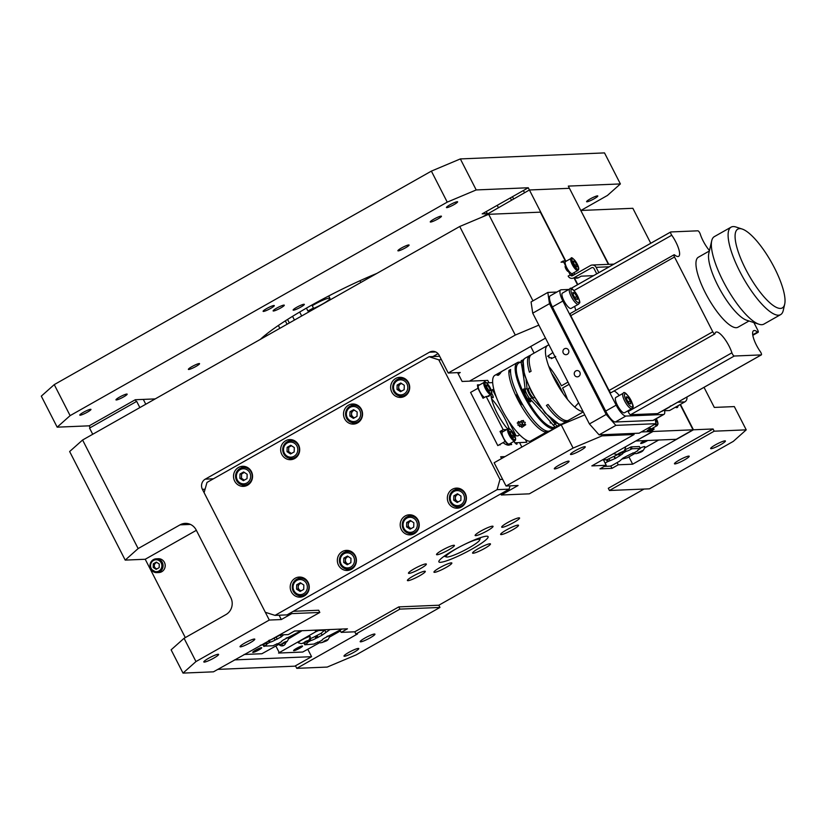 <?xml version="1.0" encoding="UTF-8"?>
<svg xmlns="http://www.w3.org/2000/svg" width="826" height="826" viewBox="0 0 826 826"><rect width="100%" height="100%" fill="white"/><g stroke="black" fill="none" stroke-linecap="round" stroke-linejoin="round"><path stroke-width="1.24" d="M442.271 550.147A10.057 1.404 152.9 0 0 436.52 554.587A10.057 1.404 152.9 0 0 448.673 549.879A10.057 1.404 152.9 0 0 454.424 545.428A10.057 1.404 152.9 0 0 442.271 550.147M480.877 531.056A10.057 1.404 152.9 0 0 475.136 535.496A10.057 1.404 152.9 0 0 487.288 530.788A10.057 1.404 152.9 0 0 493.039 526.338A10.057 1.404 152.9 0 0 480.877 531.056M507.432 522.703A10.057 1.404 152.9 0 0 501.681 527.153A10.057 1.404 152.9 0 0 513.844 522.435A10.057 1.404 152.9 0 0 519.585 517.995A10.057 1.404 152.9 0 0 507.432 522.703M506.369 529.993A10.057 1.404 152.9 0 0 500.618 534.432A10.057 1.404 152.9 0 0 512.77 529.724A10.057 1.404 152.9 0 0 518.521 525.274A10.057 1.404 152.9 0 0 506.369 529.993M478.316 548.64A10.057 1.404 152.9 0 0 472.565 553.09A10.057 1.404 152.9 0 0 484.717 548.371A10.057 1.404 152.9 0 0 490.468 543.931A10.057 1.404 152.9 0 0 478.316 548.64M439.7 567.73A10.057 1.404 152.9 0 0 433.949 572.181A10.057 1.404 152.9 0 0 446.102 567.462A10.057 1.404 152.9 0 0 451.853 563.022A10.057 1.404 152.9 0 0 439.7 567.73M413.145 576.083A10.057 1.404 152.9 0 0 407.404 580.523A10.057 1.404 152.9 0 0 419.556 575.815A10.057 1.404 152.9 0 0 425.297 571.365A10.057 1.404 152.9 0 0 413.145 576.083M414.208 568.794A10.057 1.404 152.9 0 0 408.467 573.244A10.057 1.404 152.9 0 0 420.62 568.525A10.057 1.404 152.9 0 0 426.361 564.086A10.057 1.404 152.9 0 0 414.208 568.794M580.513 450.5A8.291 1.156 -27.1 0 1 570.487 454.383A8.291 1.156 -27.1 0 1 575.226 450.717A8.291 1.156 -27.1 0 1 585.262 446.835A8.291 1.156 -27.1 0 1 580.513 450.5M213.862 658.074A8.291 1.156 -27.1 0 1 203.826 661.956A8.291 1.156 -27.1 0 1 208.575 658.291A8.291 1.156 -27.1 0 1 218.601 654.409A8.291 1.156 -27.1 0 1 213.862 658.074M250.061 642.824A8.291 1.156 -27.1 0 1 240.036 646.717A8.291 1.156 -27.1 0 1 244.775 643.051A8.291 1.156 -27.1 0 1 254.8 639.159A8.291 1.156 -27.1 0 1 250.061 642.824M354.024 652.23A8.291 1.156 -27.1 0 1 343.998 656.112A8.291 1.156 -27.1 0 1 348.737 652.447A8.291 1.156 -27.1 0 1 358.763 648.565A8.291 1.156 -27.1 0 1 354.024 652.23M370.203 637.817A8.291 1.156 -27.1 0 1 360.177 641.709A8.291 1.156 -27.1 0 1 364.916 638.044A8.291 1.156 -27.1 0 1 374.942 634.151A8.291 1.156 -27.1 0 1 370.203 637.817M720.685 444.656A8.291 1.156 -27.1 0 1 710.659 448.539A8.291 1.156 -27.1 0 1 715.399 444.873A8.291 1.156 -27.1 0 1 725.424 440.991A8.291 1.156 -27.1 0 1 720.685 444.656M684.486 459.896A8.291 1.156 -27.1 0 1 674.46 463.789A8.291 1.156 -27.1 0 1 679.199 460.123A8.291 1.156 -27.1 0 1 689.225 456.231A8.291 1.156 -27.1 0 1 684.486 459.896M564.344 464.904A8.291 1.156 -27.1 0 1 554.308 468.796A8.291 1.156 -27.1 0 1 559.057 465.131A8.291 1.156 -27.1 0 1 569.083 461.238A8.291 1.156 -27.1 0 1 564.344 464.904M472.307 548.887A27.65 3.851 -27.1 0 1 438.885 561.856A27.65 3.851 -27.1 0 1 454.682 549.62A27.65 3.851 -27.1 0 1 488.104 536.663A27.65 3.851 -27.1 0 1 472.307 548.887M538.851 325.134L515.279 335.067L459.721 226.5L488.682 214.306L532.966 300.85M506.049 486.018L573.099 448.064L561.195 424.801L494.144 462.756L506.049 486.018L518.067 485.512L501.31 495.001L529.342 493.834L634.1 434.528L633.532 433.423M501.31 495.001L500.742 493.896M515.279 335.067L448.229 373.022L439.164 355.294A7.537 7.145 87.6 0 0 429.479 352.206L205.292 479.132L213.459 478.791M448.229 373.022L460.247 372.526L458.151 373.703M438.038 353.662L432.917 356.564M205.075 489.219L202.401 489.333A7.537 7.145 87.6 0 1 205.292 479.132M202.401 489.333L269.297 620.047L281.315 619.552L279.095 615.215M641.296 431.967L652.592 431.492L591.829 465.895L606.243 465.296L599.965 468.848L611.973 468.352L610.755 465.957M608.401 461.362L607.43 459.473M611.973 468.352L618.261 464.79L617.125 462.581M615.071 458.554L614.1 456.664M618.261 464.79L632.675 464.191L628.927 456.871M632.675 464.191L693.437 429.788L680.438 404.379M608.772 264.341L580.874 210.63M609.433 490.499L714.191 431.193L713.065 428.973L608.297 488.28L609.433 490.499L649.484 488.827L733.292 441.383L746.229 429.85L734.324 406.588L714.304 407.425L704.02 387.332M714.191 431.193L746.229 429.85M650.754 243.267L632.861 208.297L581.194 210.454M713.065 428.973L693.437 429.788M399.918 609.113L439.959 607.44L438.833 605.221L398.782 606.893L399.918 609.113L355.913 634.017L354.777 631.807L341.169 632.375L340.033 630.155M398.782 606.893L354.777 631.807M355.913 634.017L357.513 633.955L296.761 668.348L327.189 667.078L356.151 654.884L439.959 607.44M438.833 605.221L644.032 489.054M296.761 668.348L295.46 665.808M341.169 632.375L347.447 628.813L294.593 631.023L288.305 634.575L280.138 634.915M293.375 611.292L318.681 610.238L319.817 612.448L291.785 613.615L281.315 619.552M183.021 673.097L171.116 649.835L184.064 638.302L195.969 661.564L183.021 673.097L213.459 671.827L319.817 612.448M190.445 524.417L180.047 524.851A12.566 11.915 87.6 0 1 185.189 523.374A12.566 11.915 87.6 0 1 196.185 529.993L230.774 597.57A12.566 11.915 87.6 0 1 225.963 614.575L184.064 638.302M69.642 451.533L82.59 440.01L138.138 548.567L125.201 560.1L69.642 451.533M180.047 524.851L138.138 548.567M125.201 560.1L145.221 559.264L196.351 530.313M145.221 559.264L185.303 637.6M195.969 661.564L269.297 620.047M291.217 612.51L291.785 613.615M459.69 488.558L458.316 489.343L459.69 488.558M412.546 515.248L411.172 516.023L412.546 515.248M349.697 550.828L348.324 551.613L349.697 550.828M302.553 577.519L301.18 578.303L302.553 577.519M561.195 424.801L584.777 414.869M601.493 434.755L602.061 435.87L573.099 448.064M602.061 435.87L634.1 434.528M565.727 266.055A3.139 0.898 60.5 0 0 565.851 268.791A3.139 0.898 60.5 0 0 568.474 271.424M652.592 431.492L652.024 430.387L647.212 430.583L649.308 429.406L648.534 427.868M577.488 284.743L573.967 277.856M565.304 260.923L540.349 212.158L488.682 214.306M545.501 338.123L469.478 381.158M82.59 440.01L459.721 226.5M606.243 465.296L603.465 459.845M569.093 421.466L568.484 420.279M534.112 353.105L530.726 346.486M313.322 308.108L307.902 311.02L313.322 308.108M586.956 201.802A6.288 0.878 152.9 0 0 593.409 199.19A6.288 0.878 152.9 0 0 597.787 195.969A6.288 0.878 152.9 0 0 597.435 195.865A6.288 0.878 152.9 0 0 590.982 198.488A6.288 0.878 152.9 0 0 586.594 201.699A6.288 0.878 152.9 0 0 586.956 201.802M80.132 415.22A6.288 0.878 152.9 0 0 86.575 412.608A6.288 0.878 152.9 0 0 90.963 409.397A6.288 0.878 152.9 0 0 90.602 409.293A6.288 0.878 152.9 0 0 84.149 411.906A6.288 0.878 152.9 0 0 79.771 415.117A6.288 0.878 152.9 0 0 80.132 415.22M263.453 311.433A6.288 0.878 152.9 0 0 269.906 308.821A6.288 0.878 152.9 0 0 274.294 305.599A6.288 0.878 152.9 0 0 273.933 305.496A6.288 0.878 152.9 0 0 267.479 308.119A6.288 0.878 152.9 0 0 263.102 311.33A6.288 0.878 152.9 0 0 263.453 311.433M446.783 207.646A6.288 0.878 152.9 0 0 453.237 205.034A6.288 0.878 152.9 0 0 457.614 201.812A6.288 0.878 152.9 0 0 457.263 201.709A6.288 0.878 152.9 0 0 450.81 204.332A6.288 0.878 152.9 0 0 446.432 207.543A6.288 0.878 152.9 0 0 446.783 207.646M430.614 222.049A6.288 0.878 152.9 0 0 437.057 219.437A6.288 0.878 152.9 0 0 441.445 216.226A6.288 0.878 152.9 0 0 441.084 216.123A6.288 0.878 152.9 0 0 434.631 218.735A6.288 0.878 152.9 0 0 430.253 221.946A6.288 0.878 152.9 0 0 430.614 222.049M398.256 250.877A6.288 0.878 152.9 0 0 404.709 248.254A6.288 0.878 152.9 0 0 409.087 245.043A6.288 0.878 152.9 0 0 408.725 244.94A6.288 0.878 152.9 0 0 402.283 247.552A6.288 0.878 152.9 0 0 397.895 250.774A6.288 0.878 152.9 0 0 398.256 250.877M188.731 369.49A6.288 0.878 152.9 0 0 195.184 366.868A6.288 0.878 152.9 0 0 199.562 363.657A6.288 0.878 152.9 0 0 199.211 363.554A6.288 0.878 152.9 0 0 192.757 366.166A6.288 0.878 152.9 0 0 188.38 369.387A6.288 0.878 152.9 0 0 188.731 369.49M116.332 399.98A6.288 0.878 152.9 0 0 122.785 397.358A6.288 0.878 152.9 0 0 127.163 394.147A6.288 0.878 152.9 0 0 126.801 394.043A6.288 0.878 152.9 0 0 120.359 396.656A6.288 0.878 152.9 0 0 115.97 399.877A6.288 0.878 152.9 0 0 116.332 399.98M293.488 310.184A6.288 0.878 152.9 0 0 299.941 307.561A6.288 0.878 152.9 0 0 304.329 304.35A6.288 0.878 152.9 0 0 303.968 304.247A6.288 0.878 152.9 0 0 297.515 306.859A6.288 0.878 152.9 0 0 293.137 310.08A6.288 0.878 152.9 0 0 293.488 310.184M273.468 311.01A6.288 0.878 152.9 0 0 279.921 308.397A6.288 0.878 152.9 0 0 284.299 305.186A6.288 0.878 152.9 0 0 283.948 305.083A6.288 0.878 152.9 0 0 277.495 307.695A6.288 0.878 152.9 0 0 273.117 310.906A6.288 0.878 152.9 0 0 273.468 311.01M312.249 305.723A12.566 1.755 -27.1 0 1 329.223 298.145A12.566 1.755 -27.1 0 1 329.935 298.351A12.566 1.755 -27.1 0 1 324.732 302.75A12.566 1.755 -27.1 0 1 313.219 308.552M136.269 401.622L135.309 399.732L89.208 425.824L57.17 427.166L41.3 396.15L54.248 384.617L70.117 415.633L57.17 427.166M90.179 427.713L89.208 425.824M608.37 264.351L568.319 186.098L620.388 183.93L604.508 152.903L460.34 158.922L476.21 189.939L447.248 202.133L431.378 171.116L460.34 158.922M54.248 384.617L431.378 171.116M70.117 415.633L447.248 202.133M476.21 189.939L528.279 187.76L482.178 213.862L487.629 213.635M565.707 260.913L529.404 189.98L569.455 188.307L529.404 189.98L528.279 187.76M580.823 210.527L607.44 195.452L620.388 183.93M376.863 273.416A94.247 13.133 152.9 0 0 260.376 339.362M155.195 398.906L135.309 399.732M391.792 392.113A10.057 9.53 -92.4 0 0 400.6 397.409A10.057 9.53 -92.4 0 0 408.56 382.624A10.057 9.53 -92.4 0 0 399.763 377.327A10.057 9.53 -92.4 0 0 391.792 392.113M399.041 395.86A10.057 9.53 -92.4 0 0 402.427 397.151M344.659 418.803A10.057 9.53 -92.4 0 0 353.456 424.099A10.057 9.53 -92.4 0 0 361.416 409.314A10.057 9.53 -92.4 0 0 352.619 404.007A10.057 9.53 -92.4 0 0 344.659 418.803M351.897 422.551A10.057 9.53 -92.4 0 0 355.294 423.831M401.343 529.58A10.057 9.53 -92.4 0 0 410.14 534.876A10.057 9.53 -92.4 0 0 418.101 520.091A10.057 9.53 -92.4 0 0 409.304 514.794A10.057 9.53 -92.4 0 0 401.343 529.58M408.581 533.328A10.057 9.53 -92.4 0 0 411.978 534.618M448.487 502.889A10.057 9.53 -92.4 0 0 457.284 508.196A10.057 9.53 -92.4 0 0 465.245 493.401A10.057 9.53 -92.4 0 0 456.448 488.104A10.057 9.53 -92.4 0 0 448.487 502.889M455.725 506.637A10.057 9.53 -92.4 0 0 459.122 507.928M291.341 591.85A10.057 9.53 -92.4 0 0 300.148 597.157A10.057 9.53 -92.4 0 0 308.108 582.361A10.057 9.53 -92.4 0 0 299.311 577.064A10.057 9.53 -92.4 0 0 291.341 591.85M298.589 595.598A10.057 9.53 -92.4 0 0 301.975 596.888M338.484 565.16A10.057 9.53 -92.4 0 0 347.292 570.467A10.057 9.53 -92.4 0 0 355.252 555.671A10.057 9.53 -92.4 0 0 346.445 550.374A10.057 9.53 -92.4 0 0 338.484 565.16M345.733 568.918A10.057 9.53 -92.4 0 0 349.119 570.198M281.8 454.383A10.057 9.53 -92.4 0 0 290.597 459.69A10.057 9.53 -92.4 0 0 298.558 444.894A10.057 9.53 -92.4 0 0 289.761 439.597A10.057 9.53 -92.4 0 0 281.8 454.383M289.038 458.131A10.057 9.53 -92.4 0 0 292.435 459.421M234.656 481.073A10.057 9.53 -92.4 0 0 243.453 486.369A10.057 9.53 -92.4 0 0 251.414 471.584A10.057 9.53 -92.4 0 0 242.617 466.287A10.057 9.53 -92.4 0 0 234.656 481.073M241.894 484.821A10.057 9.53 -92.4 0 0 245.291 486.111M441.414 359.692L438.771 359.806L429.076 356.718L206.985 482.446L204.105 492.657L265.332 612.293L275.017 615.38L287.025 614.885L509.115 489.157L497.107 489.653L499.988 479.452L502.631 479.338M429.076 356.718L439.659 356.274M403.005 377.781L401.632 378.556M355.861 404.472L354.488 405.246M293.003 440.051L291.63 440.836M245.869 466.742L244.486 467.516M510.055 485.853L509.115 489.157M501.568 458.554L500.67 456.788L504.996 456.613M275.017 615.38L497.107 489.653M244.465 466.401A10.057 9.53 -92.4 0 0 241.192 467.96M291.609 439.711A10.057 9.53 -92.4 0 0 288.336 441.27M348.304 550.488A10.057 9.53 -92.4 0 0 345.031 552.047M301.16 577.178A10.057 9.53 -92.4 0 0 297.887 578.737M458.296 488.218A10.057 9.53 -92.4 0 0 455.023 489.777M411.152 514.908A10.057 9.53 -92.4 0 0 407.879 516.467M354.468 404.12A10.057 9.53 -92.4 0 0 351.195 405.69M401.612 377.441A10.057 9.53 -92.4 0 0 398.339 379M499.988 479.452L438.771 359.806M491.047 395.922A3.139 0.898 60.5 0 0 493.081 397.667A3.139 0.898 60.5 0 0 492.513 394.9A3.139 0.898 60.5 0 0 491.646 393.486M499.369 444.708A3.139 0.898 60.5 0 0 500.226 444.223M515.083 442.777A3.139 0.898 60.5 0 0 516.746 444.243A3.139 0.898 60.5 0 0 516.859 442.705M521.867 447.062L519.575 442.591M516.054 435.694L508.083 420.124M496.281 397.058L492.492 389.655M488.961 382.768L487.753 380.394L462.116 381.457L457.604 372.629M491.584 398.803A30.159 8.652 -119.5 0 1 504.624 418.162A30.159 8.652 -119.5 0 1 509.25 428.797M511.284 442.881A30.159 8.652 -119.5 0 1 511.067 443.438M510.138 444.636A30.159 8.652 -119.5 0 1 503.034 442.633M458.234 547.669A18.853 2.623 152.9 0 0 446.381 555.888A18.853 2.623 152.9 0 0 446.484 556.982A18.853 2.623 152.9 0 0 463.19 550.963A18.853 2.623 152.9 0 0 479.472 540.421A18.853 2.623 152.9 0 0 479.71 539.977A18.853 2.623 152.9 0 0 465.275 544.066M446.484 556.982L444.822 556.466A20.103 2.798 -27.1 0 1 444.46 556.197A20.103 2.798 -27.1 0 1 444.419 556.043M480.154 537.757A20.103 2.798 -27.1 0 1 480.257 537.881A20.103 2.798 -27.1 0 1 480.257 538.325L479.71 539.977M686.86 397.048A4.367 4.14 87.6 0 1 684.816 401.901L669.597 410.522L664.579 410.728M652.024 430.387L654.12 429.2L649.308 429.406M653.366 427.734L654.12 429.2M609.216 266.777L596.093 267.325A4.367 4.14 -92.4 0 0 590.487 265.538L572.625 275.657A1.848 1.755 -92.4 0 1 570.25 274.893L563.146 261.016L566.75 260.871M563.146 261.016L561.05 262.203L563.693 262.09M574.008 272.642L574.886 274.377M574.256 274.728L570.25 274.893L568.154 276.08A4.367 4.14 -92.4 0 0 573.76 277.866L578.561 277.67A4.367 4.14 87.6 0 1 574.4 277.505M578.561 277.67L581.215 276.173L593.543 275.657M573.76 277.866L591.622 267.758A1.848 1.755 -92.4 0 1 594.008 268.512L596.733 273.85M596.093 267.325L598.829 272.663M564.468 348.779A3.139 2.974 -92.4 0 0 566.017 354.684A3.139 2.974 -92.4 0 0 568.753 350.72A3.139 2.974 -92.4 0 0 564.468 348.779M575.805 370.936A3.139 2.974 -92.4 0 0 577.353 376.842A3.139 2.974 -92.4 0 0 580.089 372.877A3.139 2.974 -92.4 0 0 575.805 370.936M531.066 301.924L547.824 292.435L549.497 303.679L532.729 313.168L531.066 301.924M556.91 292.053L547.824 292.435M532.729 313.168L589.423 423.945L606.181 414.456L615.855 425.369L599.087 434.858L589.423 423.945M549.497 303.679L606.181 414.456M615.855 425.369L655.906 423.697L655.255 419.309M599.087 434.858L639.138 433.185L655.906 423.697M217.775 669.38L294.82 666.169L311.588 656.68L307.84 649.36M234.532 659.891L311.588 656.68M92.718 434.269L89.549 428.075L136.682 401.384L139.852 407.59M675.42 407.218A12.318 3.531 60.5 0 0 676.783 407.631A12.318 3.531 60.5 0 0 677.289 407.497A12.318 3.531 60.5 0 0 678.022 405.752M652.344 430.212L652.994 431.482L636.144 440.805M652.994 431.482L693.035 429.809L676.277 439.298L636.226 440.97M693.035 429.809L680.118 404.564M574.369 277.846L577.808 284.557M529.404 189.98L482.415 216.949M477.924 388.272L470.593 392.422L497.799 445.596L505.13 441.445L500.029 431.471L503.179 429.696L486.173 396.459L483.024 398.246L477.924 388.272L477.428 384.895L479.823 384.802M505.13 441.445L508.042 444.718L511.645 444.574L510.891 443.108M503.189 431.585A7.537 2.168 60.5 0 0 502.435 431.378L500.029 431.471M507.691 429.024A26.391 7.568 -119.5 0 1 497.076 412.979A26.391 7.568 -119.5 0 1 490.923 394.405M491.46 390.801A26.391 7.568 -119.5 0 1 493.824 389.366M518.067 421.931A26.391 7.568 -119.5 0 1 518.243 422.468M519.43 434.6A26.391 7.568 -119.5 0 1 514.35 434.941M523.436 426.133L520.907 421.188M492.668 382.614L486.514 382.872M486.173 396.459L488.569 396.366A7.537 2.168 60.5 0 0 489.333 395.303M506.328 429.799A7.537 2.168 60.5 0 0 505.574 429.592L503.179 429.696M525.408 439.587L526.802 442.292L514.784 442.788L514.03 441.321M784.7 304.154L783.244 310.493A50.262 14.424 -119.5 0 1 780.622 314.623L763.864 324.122A50.262 14.424 -119.5 0 1 758.97 324.236L746.611 320.209A40.216 11.533 -119.5 0 1 717.908 285.651A40.216 11.533 -119.5 0 1 708.811 253.437L711.713 240.769A50.262 14.424 -119.5 0 1 714.335 236.628L731.103 227.14A50.262 14.424 -119.5 0 1 735.997 227.026L742.171 229.039A45.244 12.979 60.5 0 0 745.63 269.111A45.244 12.979 60.5 0 0 784.7 304.154A45.244 12.979 60.5 0 0 774.468 267.913A45.244 12.979 60.5 0 0 742.171 229.039M748.996 320.984L737.959 327.23A40.216 11.533 -119.5 0 1 705.332 292.765A40.216 11.533 -119.5 0 1 698.342 257.237L709.369 250.99M758.97 324.236A50.262 14.424 -119.5 0 1 723.08 281.046A50.262 14.424 -119.5 0 1 711.713 240.769M780.622 314.623A50.262 14.424 -119.5 0 1 739.838 271.558A50.262 14.424 -119.5 0 1 731.103 227.14M752.723 334.809L757.545 332.083A16.334 4.688 60.5 0 0 754.262 330.524A16.334 4.688 60.5 0 0 753.58 330.71A16.334 4.688 60.5 0 0 760.333 351.649A2.509 0.723 60.5 0 1 761.376 354.87A2.509 0.723 60.5 0 1 761.262 354.901L734.273 356.027L630.558 414.735A2.509 0.723 -119.5 0 1 628.194 411.534L731.908 352.816A16.334 4.688 60.5 0 0 716.524 331.98A16.334 4.688 60.5 0 0 715.843 332.166A16.334 4.688 60.5 0 0 714.955 333.694A2.509 0.723 60.5 0 1 714.82 333.931A2.509 0.723 60.5 0 1 712.776 331.784L674.501 256.989L570.787 315.697A2.509 0.723 -119.5 0 1 570.353 313.477A2.509 0.723 -119.5 0 1 570.456 313.457M709.472 250.567A16.334 4.688 60.5 0 1 700.252 234.057A2.509 0.723 60.5 0 0 697.877 230.815L670.795 231.951A2.509 0.723 60.5 0 0 670.691 231.982A2.509 0.723 60.5 0 0 671.755 235.224A16.334 4.688 60.5 0 1 678.631 256.359A16.334 4.688 60.5 0 1 674.677 254.976A2.509 0.723 60.5 0 0 674.171 254.738A2.509 0.723 60.5 0 0 674.068 254.769A2.509 0.723 60.5 0 0 674.501 256.989M757.545 332.083A2.509 0.723 60.5 0 0 758.154 332.3A2.509 0.723 60.5 0 0 757.721 330.08L753.88 322.574M574.597 306.425A16.334 4.688 -119.5 0 1 575.701 310.452M570.787 315.697L609.061 390.491L712.776 331.784M611.24 392.412A2.509 0.723 -119.5 0 1 611.106 392.649A2.509 0.723 -119.5 0 1 609.061 390.491M614.059 390.966A16.334 4.688 -119.5 0 1 619.283 395.499M627.946 410.811A16.334 4.688 -119.5 0 1 628.194 411.534M731.908 352.816A2.509 0.723 60.5 0 0 734.273 356.027M657.733 413.506A2.509 0.723 -119.5 0 1 657.661 413.578A2.509 0.723 -119.5 0 1 657.558 413.609L761.262 354.901M630.558 414.735L657.558 413.609M568.866 289.461L561.205 289.781A12.566 3.603 60.5 0 0 560.678 289.916A12.566 3.603 60.5 0 0 562.867 301.025L616.155 405.153A12.566 3.603 60.5 0 0 625.829 416.067L663.474 414.497A12.566 3.603 60.5 0 0 664.001 414.353A12.566 3.603 60.5 0 0 664.414 409.944M664.001 414.353L653.521 420.279A12.566 3.603 -119.5 0 1 652.994 420.424L663.474 414.497M562.867 301.025L552.398 306.952A12.566 3.603 -119.5 0 1 550.209 295.853L560.678 289.916M552.398 306.952L605.685 411.08L616.155 405.153M625.829 416.067L615.349 421.993A12.566 3.603 -119.5 0 1 605.685 411.08M615.349 421.993L652.994 420.424M340.415 630.909L329.512 637.083M319.476 642.773L302.729 652.034L278.538 653.046L315.852 631.714L318.743 630.496L324.556 630.248L321.159 633.274L322.13 635.153L329.987 629.546M295.14 649.205A4.078 0.568 152.9 0 0 298.94 647.439A4.078 0.568 152.9 0 0 300.499 646.459M299.673 648.265A5.028 0.702 152.9 0 0 302.461 645.973A5.028 0.702 152.9 0 0 296.472 648.4A5.028 0.702 152.9 0 0 293.591 650.516A5.028 0.702 152.9 0 0 299.673 648.265M325.217 640.46L322.398 642.483L326.828 640.398L327.23 639.747L325.217 640.46M324.081 641.131L324.401 641.771M326.92 636.412A6.722 0.94 -27.1 0 1 329.285 635.741A6.722 0.94 -27.1 0 1 329.688 635.927C327.963 641.709 326.487 640.615 320.767 642.876L317.752 642.029M305.837 641.275L303.008 643.289L307.437 641.203L307.85 640.553L305.837 641.275M304.691 641.936L305.021 642.576M298.372 642.835A6.722 0.94 -27.1 0 1 302.781 639.469A6.722 0.94 -27.1 0 1 309.905 636.547A6.722 0.94 -27.1 0 1 310.297 636.732C308.583 642.514 307.107 641.43 301.387 643.681L298.372 642.835M309.864 638.622L310.039 638.55A4.522 0.63 -27.1 0 0 314.985 636.474L321.159 633.274M315.852 631.714L315.057 630.166M279.043 644.538A4.151 3.934 -92.4 0 0 285.858 642.205M279.188 652.468L275.884 646.025M281.563 644.28A4.151 3.934 -92.4 0 0 283.432 645.612M303.906 643.072L304.794 644.807L313.973 644.053A4.522 0.63 152.9 0 1 318.908 641.967L322.46 639.954A4.522 0.63 152.9 0 1 322.274 639.882A4.522 0.63 152.9 0 1 324.67 637.992L342.005 629.04M309.957 638.591L310.917 640.47M304.443 642.845L305.248 644.414A4.522 0.63 152.9 0 0 307.644 642.514A4.522 0.63 152.9 0 0 307.458 642.442L310.999 640.439A4.522 0.63 152.9 0 0 315.945 638.353L322.13 635.153M306.983 641.523L307.458 642.442M307.375 641.275L307.809 642.122M309.471 639.334L310.204 640.769M310.039 638.55L310.999 640.439M314.985 636.474L315.945 638.353M316.699 635.741L317.669 637.631M315.904 636.082L316.864 637.971M324.587 629.763L325.712 631.962M317.06 635.597L318.02 637.476M263.597 644.548L264.392 646.118A4.522 0.63 152.9 0 0 266.788 644.218A4.522 0.63 152.9 0 0 266.602 644.146L270.154 642.143A4.522 0.63 152.9 0 0 275.099 640.057L281.284 636.856L283.617 634.771M266.137 643.227L266.602 644.146M268.615 641.038L269.359 642.473M266.53 642.979L266.963 643.826M269.193 640.264L270.154 642.143M269.235 640.253A4.522 0.63 -27.1 0 0 274.129 638.178L275.099 640.057M301.149 630.744L283.824 639.696A4.522 0.63 152.9 0 0 281.429 641.585A4.522 0.63 152.9 0 0 281.614 641.657L278.063 643.671A4.522 0.63 152.9 0 0 273.117 645.746L264.392 646.118M263.06 644.776L263.948 646.51M274.129 638.178L280.313 634.977L281.284 636.856M276.214 637.3L277.175 639.179M300.23 631.27L301.067 630.796M301.284 631.219L288.666 638.787M278.63 644.466L261.883 653.738L244.083 654.481M254.284 650.909A4.078 0.568 152.9 0 0 258.094 649.143A4.078 0.568 152.9 0 0 259.643 648.162M258.827 649.969A5.028 0.702 152.9 0 0 261.605 647.677A5.028 0.702 152.9 0 0 255.616 650.103A5.028 0.702 152.9 0 0 252.746 652.22A5.028 0.702 152.9 0 0 258.827 649.969M284.371 642.163L281.542 644.187L285.972 642.101L286.385 641.451L284.371 642.163M283.225 642.835L283.555 643.475M286.075 638.116A6.722 0.94 -27.1 0 1 288.439 637.445A6.722 0.94 -27.1 0 1 288.832 637.631C287.118 643.402 285.641 642.318 279.921 644.579L276.906 643.733M264.991 642.979L262.162 644.992L266.591 642.907L267.005 642.256L264.991 642.979M263.845 643.64L264.175 644.28M639.386 446.536L640.346 448.425L632.179 448.766L631.209 446.876L639.386 446.536M640.346 448.425L639.902 448.817A4.522 0.63 152.9 0 0 637.507 450.717A4.522 0.63 152.9 0 0 637.693 450.79L634.141 452.803A4.522 0.63 152.9 0 0 629.195 454.878L623.021 458.079L619.428 461.269L612.303 465.306L610.28 466.153L604.271 466.411M631.126 446.918L632.096 448.797M608.989 458.822L609.949 460.701M606.367 459.731L607.42 461.775L615.442 458.399L620.471 455.24A4.522 0.63 152.9 0 0 622.866 453.35A4.522 0.63 152.9 0 0 622.68 453.278L626.232 451.264A4.522 0.63 152.9 0 0 631.178 449.189L632.179 448.766M605.107 463.076L607.42 461.775M602.433 459.896L606.883 459.71L618.581 454.186L619.541 456.066M614.472 456.51L615.442 458.399M619.676 453.68L620.471 455.24M622.215 452.359L622.68 453.278M624.693 450.17L625.427 451.605M622.608 452.111L623.041 452.958M625.086 449.458L626.232 451.264M625.272 449.385A4.522 0.63 -27.1 0 0 630.207 447.3L631.178 449.189M634.698 453.598L627.368 457.749L621.895 459.08M642.215 442.003A4.078 0.568 152.9 0 0 645.385 440.588M644.621 440.619A5.028 0.702 152.9 0 0 643.547 441.198A5.028 0.702 152.9 0 0 640.666 443.314A5.028 0.702 152.9 0 0 646.748 441.063A5.028 0.702 152.9 0 0 647.729 440.485M620.243 453.402L623.072 451.388L618.643 453.474L618.24 454.124L620.243 453.402L619.923 452.772M624.208 447.558A6.722 0.94 -27.1 0 1 625.127 447.382A6.722 0.94 -27.1 0 1 625.53 447.568C623.96 453.247 621.224 452.885 616.609 454.517L613.594 453.67A6.722 0.94 -27.1 0 1 613.542 453.598M639.634 452.596L642.463 450.573L638.033 452.669L637.62 453.319L639.634 452.596L639.303 451.956M640.181 448.084A6.722 0.94 -27.1 0 1 644.517 446.577A6.722 0.94 -27.1 0 1 644.91 446.752C643.34 452.431 640.604 452.07 635.999 453.711L632.984 452.865M658.663 440.031L644.734 447.919M630.207 447.3L631.209 446.876M236.535 480.35A8.797 8.332 87.6 0 1 243.556 467.506A8.797 8.332 87.6 0 1 251.249 472.142A8.797 8.332 87.6 0 1 244.289 485.079A8.797 8.332 87.6 0 1 236.587 480.443M239.891 478.368L240.005 474.01L243.629 471.956L247.15 474.258L247.036 478.605L243.402 480.66L239.891 478.368L241.491 478.295L241.605 473.948L240.005 474.01M241.605 473.948L244.32 472.41M244.32 480.143L241.491 478.295M283.679 453.66A8.797 8.332 87.6 0 1 290.69 440.816A8.797 8.332 87.6 0 1 298.392 445.451A8.797 8.332 87.6 0 1 291.423 458.389A8.797 8.332 87.6 0 1 283.731 453.753M287.035 451.677L287.149 447.32L290.773 445.266L294.293 447.568L294.18 451.915L290.545 453.97L287.035 451.677L288.635 451.605L288.749 447.258L287.149 447.32M288.749 447.258L291.464 445.72M291.464 453.453L288.635 451.605M346.538 418.08A8.797 8.332 87.6 0 1 353.549 405.236A8.797 8.332 87.6 0 1 361.251 409.872A8.797 8.332 87.6 0 1 354.282 422.809A8.797 8.332 87.6 0 1 346.579 418.173M349.883 416.087L349.997 411.74L353.631 409.686L357.142 411.978L357.028 416.335L353.404 418.39L349.883 416.087L351.494 416.025L351.608 411.678L349.997 411.74M351.608 411.678L354.323 410.14M354.313 417.873L351.494 416.025M354.612 417.698A3.769 3.572 87.6 0 1 354.499 410.254M393.682 391.39A8.797 8.332 87.6 0 1 400.693 378.545A8.797 8.332 87.6 0 1 408.395 383.181A8.797 8.332 87.6 0 1 401.426 396.119A8.797 8.332 87.6 0 1 393.723 391.483M397.027 389.407L397.141 385.05L400.775 382.996L404.286 385.298L404.172 389.645L400.548 391.7L397.027 389.407L398.628 389.335L398.741 384.988L397.141 385.05M398.741 384.988L401.457 383.45M401.457 391.183L398.628 389.335M401.756 391.008A3.769 3.572 87.6 0 1 401.642 383.563M450.366 502.167A8.797 8.332 87.6 0 1 457.377 489.322A8.797 8.332 87.6 0 1 465.079 493.958A8.797 8.332 87.6 0 1 458.11 506.896A8.797 8.332 87.6 0 1 450.418 502.26M453.722 500.184L453.835 495.827L457.459 493.772L460.98 496.075L460.867 500.422L457.232 502.476L453.722 500.184L455.322 500.112L455.436 495.765L453.835 495.827M455.436 495.765L458.151 494.227M458.141 501.96L455.322 500.112M458.451 501.795A3.769 3.572 87.6 0 1 458.327 494.34M403.222 528.857A8.797 8.332 87.6 0 1 410.243 516.013A8.797 8.332 87.6 0 1 417.935 520.648A8.797 8.332 87.6 0 1 410.976 533.586A8.797 8.332 87.6 0 1 403.274 528.95M406.578 526.874L406.691 522.517L410.315 520.463L413.836 522.765L413.723 527.112L410.088 529.167L406.578 526.874L408.178 526.802L408.292 522.455L406.691 522.517M408.292 522.455L411.007 520.917M411.007 528.65L408.178 526.802M411.307 528.475A3.769 3.572 87.6 0 1 411.193 521.03M340.374 564.447A8.797 8.332 87.6 0 1 347.385 551.592A8.797 8.332 87.6 0 1 355.087 556.228A8.797 8.332 87.6 0 1 348.118 569.176A8.797 8.332 87.6 0 1 340.415 564.53M343.719 562.454L343.833 558.108L347.467 556.053L350.978 558.345L350.864 562.692L347.23 564.747L343.719 562.454L345.32 562.392L345.433 558.035L343.833 558.108M345.433 558.035L348.149 556.497M348.149 564.23L345.32 562.392M348.448 564.065A3.769 3.572 87.6 0 1 348.335 556.621M293.23 591.127A8.797 8.332 87.6 0 1 300.241 578.283A8.797 8.332 87.6 0 1 307.943 582.919A8.797 8.332 87.6 0 1 300.974 595.856A8.797 8.332 87.6 0 1 293.271 591.22M296.575 589.144L296.689 584.787L300.323 582.733L303.834 585.035L303.72 589.382L300.096 591.437L296.575 589.144L298.176 589.072L298.289 584.725L296.689 584.787M298.289 584.725L301.005 583.187M301.005 590.92L298.176 589.072M301.304 590.755A3.769 3.572 87.6 0 1 301.191 583.301M164.859 567.813A6.288 5.958 -92.4 0 0 164.653 562.929M158.344 558.717A6.907 6.546 87.6 0 1 164.395 562.361A6.907 6.546 87.6 0 1 158.922 572.532L156.816 572.614A6.907 6.546 87.6 0 1 150.766 568.969A6.907 6.546 87.6 0 1 156.238 558.81A6.907 6.546 87.6 0 1 162.288 562.454A6.907 6.546 87.6 0 1 156.816 572.614L150.714 568.959C149.021 563.456 150.859 560.069 156.238 558.81L158.344 558.717M156.723 569.011L154.245 567.39L154.297 565.583A3.139 2.974 -92.4 0 0 157.074 568.815M154.245 567.39L153.202 567.441L153.295 563.807L154.338 563.766L154.297 565.583A3.139 2.974 87.6 0 1 155.856 562.909L156.775 562.392M157.012 562.547A3.139 2.974 -92.4 0 0 155.856 562.909L154.338 563.766M153.295 563.807L156.321 562.103L159.253 564.013L159.16 567.638L156.135 569.351L153.202 567.441M484.49 397.409A6.907 1.982 -119.5 0 1 480.04 391.999A6.907 1.982 -119.5 0 1 478.306 385.897A6.907 1.982 -119.5 0 1 478.626 385.484L484.119 382.366A6.907 1.982 -119.5 0 0 483.809 382.789A6.907 1.982 -119.5 0 0 486.235 390.089A6.907 1.982 -119.5 0 0 490.933 394.394L491.635 393.527C493.236 390.264 484.294 378.7 484.119 382.366M486.359 384.999L487.722 385.37L489.673 388.313L490.272 390.874L488.909 390.502L486.948 387.559L486.359 384.999M486.597 386.01L487.722 385.37M514.743 440.919L509.239 444.037A6.907 1.982 -119.5 0 1 504.541 439.731A6.907 1.982 -119.5 0 1 502.115 432.421A6.907 1.982 -119.5 0 1 502.435 432.008L507.928 428.89A6.907 1.982 -119.5 0 0 507.618 429.313A6.907 1.982 -119.5 0 0 510.045 436.613A6.907 1.982 -119.5 0 0 514.743 440.919L515.445 440.051C517.045 436.789 508.104 425.225 507.928 428.89M514.071 437.398L512.719 437.026L510.757 434.094L510.169 431.523L511.531 431.895L513.483 434.837L514.071 437.398M511.862 435.756L513.483 434.837M503.674 370.378A37.697 10.821 60.5 0 0 503.602 370.44L505.698 369.253A37.697 10.821 -119.5 0 1 506.142 368.933L505.873 369.088A37.697 10.821 60.5 0 0 505.502 369.346L503.674 370.378M505.244 369.459L504.655 369.841A37.697 10.821 60.5 0 0 504.552 369.883M505.398 369.367L506.637 368.695M504.159 370.058L506.255 368.871M501.268 371.979L502.425 371.07M500.783 371.999L498.264 373.424A37.697 10.821 60.5 0 0 497.995 373.662L500.783 371.999M501.867 371.37L501.268 371.7M499.585 372.825C497.015 374.457 496.756 374.849 498.821 374.013C501.33 372.258 501.578 371.865 499.585 372.825M498.584 374.746L497.004 375.2L498.45 375.252L500.473 373.238L498.584 374.746M498.522 375.21A37.697 10.821 60.5 0 0 497.448 374.952M498.615 373.197L494.877 375.314A37.697 10.821 60.5 0 0 501.434 408.622A37.697 10.821 60.5 0 0 530.044 441.352L546.285 432.163L545.47 430.583M510.592 372.66L508.95 370.399A37.697 10.821 60.5 0 0 517.675 399.433A37.697 10.821 60.5 0 0 546.285 432.163M508.95 370.399L510.623 369.449A37.697 10.821 -119.5 0 0 519.347 398.483A37.697 10.821 -119.5 0 0 549.93 430.79L554.545 428.178A37.697 10.821 60.5 0 0 555.733 427.032M521.165 362.5L521.072 362.469A37.697 10.821 60.5 0 0 517.396 362.562A37.697 10.821 60.5 0 0 523.952 395.871A37.697 10.821 60.5 0 0 554.545 428.178M521.485 426.309L519.523 426.629L519.709 425.555L517.954 425.183L518.377 423.521L517.179 423.026L523.498 420.455L523.477 421.745L525.243 422.416L524.52 424.461L525.728 424.709L521.805 427.414L521.485 426.309L523.508 420.909M548.257 431.74A37.697 10.821 60.5 0 1 547.08 432.132L530.85 441.321A37.697 10.821 60.5 0 0 532.016 440.929L548.257 431.74A37.697 10.821 60.5 0 0 549.022 431.131M532.956 440.124A37.697 10.821 60.5 0 0 533.4 439.453M550.343 423.077A37.697 10.821 60.5 0 0 550.106 421.436M521.175 362.552L519.936 362.449C513.772 364.669 515.403 375.696 524.82 395.509C535.651 415.261 545.129 425.948 553.265 427.579L555.248 426.856M518.48 425.256L518.212 424.461M518.109 423.418L518.697 421.405M524.892 424.543L520.112 424.812C519.461 422.809 520.101 421.415 522.022 420.63L522.001 420.579M525.016 423.046L524.799 422.313M551.551 423.139L548.03 419.019M522.393 369.336L521.887 366.445M531.325 400.342L530.591 401.828C527.804 402.345 520.824 388.705 524.025 388.974L525.14 389.418M517.045 393.734A6.536 1.879 60.5 0 0 518.315 399.402A6.536 1.879 60.5 0 0 522.92 404.998M529.673 401.519L530.209 399.608M530.251 399.195L529.714 400.104C527.669 400.476 522.569 390.502 524.902 390.708L523.281 390.233M583.032 411.472A37.697 10.821 -119.5 0 1 555.34 380.858A37.697 10.821 -119.5 0 1 547.669 345.423A37.697 10.821 -119.5 0 1 549.022 345.01M530.674 355.221A37.697 10.821 60.5 0 0 529.755 355.562A37.697 10.821 60.5 0 0 529.425 372.185L531.097 371.235A37.697 10.821 -119.5 0 1 531.438 354.612L547.669 345.423M583.259 411.916L568.577 420.227A37.697 10.821 -119.5 0 1 567.018 420.661A37.697 10.821 -119.5 0 1 548.103 404.472L546.43 405.421A37.697 10.821 60.5 0 0 565.335 421.601A37.697 10.821 60.5 0 0 566.904 421.177L562.299 423.79A37.697 10.821 -119.5 0 1 560.73 424.213A37.697 10.821 -119.5 0 1 558.624 423.883A37.697 10.821 -119.5 0 1 531.707 391.483A37.697 10.821 -119.5 0 1 523.178 361.272A37.697 10.821 -119.5 0 1 525.15 358.174L529.755 355.562M548.732 366.228A37.697 10.821 -119.5 0 1 561.453 385.814L568.009 382.108M554.649 356.027L555.764 356.543L551.293 358.639L551.469 357.72L548.96 357.751L548.96 356.419L547.628 356.233L552.924 352.516L553.348 353.466M574.741 407.063L578.603 402.82M582.557 410.543L581.638 411.276M569.135 384.317L562.578 388.034A37.697 10.821 -119.5 0 1 567.524 399.433M558.624 423.883L544.953 412.845L531.325 391.823L524.262 374.446L523.178 361.272M566.904 421.177A37.697 10.821 60.5 0 0 567.668 420.579M563.002 393.393A37.697 10.821 60.5 0 0 551.582 373.207M529.383 387.869L528.774 388.22A5.534 1.59 60.5 0 0 529.734 393.104A5.534 1.59 60.5 0 0 534.226 397.843L534.515 397.678M554.669 422.076A5.534 1.59 60.5 0 0 556.641 423.16M541.267 408.096A338.195 97.034 60.5 0 0 531.841 397.812A7.537 2.168 -119.5 0 1 527.029 388.416A338.195 97.034 60.5 0 0 526.048 379.898M523.095 361.674A338.195 97.034 60.5 0 0 523.023 361.313A7.537 2.168 -119.5 0 1 523.963 359.32M558.531 423.852A338.195 97.034 60.5 0 0 558.552 423.965A7.537 2.168 -119.5 0 1 555.155 424.11A338.195 97.034 60.5 0 0 551.056 419.278M531.841 397.812L529.962 398.886A338.195 97.034 -119.5 0 1 553.275 425.173L555.155 424.11M529.962 398.886A7.537 2.168 -119.5 0 1 525.15 389.48L527.029 388.416M523.023 361.313L521.134 362.387A338.195 97.034 -119.5 0 1 525.15 389.48M521.134 362.387A7.537 2.168 -119.5 0 1 522.972 360.797M556.724 425.555A7.537 2.168 -119.5 0 1 553.275 425.173M530.158 399.092A5.575 1.6 -119.5 0 1 530.137 399.918A5.575 1.6 -119.5 0 1 529.848 400.373A5.575 1.6 -119.5 0 1 529.611 400.434A5.575 1.6 -119.5 0 1 525.315 395.592A5.575 1.6 -119.5 0 1 524.345 390.667A5.575 1.6 -119.5 0 1 524.582 390.605A5.575 1.6 -119.5 0 1 524.892 390.657A5.575 1.6 -119.5 0 1 525.501 390.987M524.386 391.276L526.389 393.269M523.798 391.059L524.345 390.667M524.892 390.657L525.47 390.874M528.609 397.161L529.342 400.021M529.848 400.373L528.867 400.899M577.859 270.463L572.356 273.582A6.907 1.982 -119.5 0 1 567.658 269.276A6.907 1.982 -119.5 0 1 565.232 261.966A6.907 1.982 -119.5 0 1 565.542 261.553L571.045 258.435A6.907 1.982 -119.5 0 0 570.725 258.858A6.907 1.982 -119.5 0 0 573.151 266.158A6.907 1.982 -119.5 0 0 577.859 270.463L578.551 269.596C580.162 266.333 571.22 254.769 571.045 258.435M575.825 266.571L573.874 263.639L573.285 261.068L574.638 261.439L576.6 264.382L577.188 266.943L575.825 266.571M574.979 265.291L576.6 264.382M654.822 424.306A6.907 1.982 -119.5 0 0 657.217 425.555L651.714 428.673A6.907 1.982 -119.5 0 1 649.329 427.424M655.689 419.061L656.556 422.034L655.617 421.776M655.328 419.825L655.958 419.474M578.448 304.247L571.107 308.397A8.797 2.519 -119.5 0 1 565.129 302.915A8.797 2.519 -119.5 0 1 562.041 293.622A8.797 2.519 -119.5 0 1 562.444 293.085L569.775 288.935A8.797 2.519 -119.5 0 0 569.372 289.472A8.797 2.519 -119.5 0 0 572.459 298.764A8.797 2.519 -119.5 0 0 578.448 304.247L579.356 303.111C582.113 302.636 571.695 284.206 569.775 288.935M575.867 299.074L573.523 295.553L572.81 292.476L574.452 292.92L576.796 296.451L577.508 299.528L575.867 299.074M573.089 293.684L574.452 292.92M574.855 297.546L576.796 296.451M631.849 408.602L624.508 412.752A8.797 2.519 -119.5 0 1 618.529 407.27A8.797 2.519 -119.5 0 1 615.442 397.977A8.797 2.519 -119.5 0 1 615.845 397.44L623.176 393.29A8.797 2.519 -119.5 0 0 622.773 393.826A8.797 2.519 -119.5 0 0 625.86 403.119A8.797 2.519 -119.5 0 0 631.849 408.602L632.757 407.466C635.514 406.991 625.096 388.561 623.176 393.29M626.211 396.831L627.843 397.275L630.197 400.806L630.899 403.883L629.267 403.429L626.924 399.908L626.211 396.831M626.49 398.039L627.843 397.275M628.256 401.901L630.197 400.806M669.06 407.125A8.797 2.519 -119.5 0 0 669.566 407.032L662.235 411.183A8.797 2.519 -119.5 0 1 661.729 411.276M435.715 351.948L429.479 352.206M684.816 401.901L677.764 402.2M570.559 288.697L670.619 232.054M671.755 235.224L573.967 290.587M249.803 472.751A7.537 7.145 -92.4 0 0 240.118 469.664A7.537 7.145 -92.4 0 0 237.238 479.865A7.537 7.145 -92.4 0 0 246.922 482.952A7.537 7.145 -92.4 0 0 249.803 472.751M296.947 446.061A7.537 7.145 -92.4 0 0 287.262 442.973A7.537 7.145 -92.4 0 0 284.371 453.175A7.537 7.145 -92.4 0 0 294.066 456.272A7.537 7.145 -92.4 0 0 296.947 446.061M359.806 410.481A7.537 7.145 -92.4 0 0 350.11 407.394A7.537 7.145 -92.4 0 0 347.23 417.595A7.537 7.145 -92.4 0 0 356.915 420.682A7.537 7.145 -92.4 0 0 359.806 410.481M406.939 383.791A7.537 7.145 -92.4 0 0 397.254 380.703A7.537 7.145 -92.4 0 0 394.374 390.905A7.537 7.145 -92.4 0 0 404.059 393.992A7.537 7.145 -92.4 0 0 406.939 383.791M463.634 494.567A7.537 7.145 -92.4 0 0 453.949 491.48A7.537 7.145 -92.4 0 0 451.058 501.681A7.537 7.145 -92.4 0 0 460.753 504.779A7.537 7.145 -92.4 0 0 463.634 494.567M416.49 521.258A7.537 7.145 -92.4 0 0 406.805 518.17A7.537 7.145 -92.4 0 0 403.924 528.372A7.537 7.145 -92.4 0 0 413.609 531.459A7.537 7.145 -92.4 0 0 416.49 521.258M353.631 556.838A7.537 7.145 -92.4 0 0 343.946 553.75A7.537 7.145 -92.4 0 0 341.066 563.962A7.537 7.145 -92.4 0 0 350.751 567.049A7.537 7.145 -92.4 0 0 353.631 556.838M306.487 583.528A7.537 7.145 -92.4 0 0 296.802 580.441A7.537 7.145 -92.4 0 0 293.922 590.642A7.537 7.145 -92.4 0 0 303.607 593.739A7.537 7.145 -92.4 0 0 306.487 583.528M161.204 562.909A5.968 5.658 -92.4 0 0 153.533 560.462A5.968 5.658 -92.4 0 0 151.251 568.546A5.968 5.658 -92.4 0 0 158.922 570.983A5.968 5.658 -92.4 0 0 161.204 562.909M485.099 383.099A5.968 1.714 60.5 0 0 487.588 390.017A5.968 1.714 60.5 0 0 491.532 392.773A5.968 1.714 60.5 0 0 489.044 385.856A5.968 1.714 60.5 0 0 485.099 383.099M508.909 429.634A5.968 1.714 60.5 0 0 511.397 436.551A5.968 1.714 60.5 0 0 515.341 439.298A5.968 1.714 60.5 0 0 512.853 432.38A5.968 1.714 60.5 0 0 508.909 429.634M572.015 259.178A5.968 1.714 60.5 0 0 574.504 266.086A5.968 1.714 60.5 0 0 578.448 268.842A5.968 1.714 60.5 0 0 575.97 261.925A5.968 1.714 60.5 0 0 572.015 259.178M655.885 423.614A5.968 1.714 60.5 0 0 657.816 423.934A5.968 1.714 60.5 0 0 656.329 418.689M571.096 289.895A7.537 2.168 60.5 0 0 574.235 298.63A7.537 2.168 60.5 0 0 579.222 302.11A7.537 2.168 60.5 0 0 576.083 293.375A7.537 2.168 60.5 0 0 571.096 289.895M624.497 394.25A7.537 2.168 60.5 0 0 627.636 402.985A7.537 2.168 60.5 0 0 632.623 406.454A7.537 2.168 60.5 0 0 629.484 397.719A7.537 2.168 60.5 0 0 624.497 394.25M313.498 308.16L311.898 305.021M267.015 335.604L266.323 334.251M498.357 207.563L497.221 205.344M371.772 276.297L371.452 275.678M524.551 192.737L523.416 190.517M301.676 315.976L299.662 312.052M287.066 324.246L285.331 320.87M329.935 298.351L328.717 295.966M289.358 322.956L287.562 319.445M511.47 200.129L510.344 197.92M279.838 328.335L278.372 325.465M294.448 320.065L292.538 316.337M145.779 404.234L143.311 399.402M513.607 198.932L512.471 196.712M360.828 282.492L359.93 280.747M487.361 213.645L486.277 211.539M307.902 311.02L306.425 308.119M406.898 394.529L406.599 393.93M592.273 265.022L613.904 264.124M752.806 335.325L758.154 332.3M570.487 288.708L670.691 231.982M570.353 313.477L674.068 254.769M611.106 392.649L714.82 333.931M657.661 413.578L761.376 354.87M266.705 644.053L266.251 643.165M260.149 645.395L265.58 643.557L268.987 640.387M622.783 453.185L622.329 452.287M243.556 467.506C236.701 469.116 234.357 473.432 236.515 480.422C238.249 483.53 240.841 485.079 244.289 485.079M290.69 440.816C283.845 442.437 281.49 446.742 283.659 453.732C285.393 456.84 287.985 458.389 291.423 458.389M353.549 405.236C346.693 406.846 344.349 411.152 346.517 418.152C348.252 421.25 350.844 422.809 354.282 422.809M400.693 378.545C393.837 380.156 391.493 384.462 393.651 391.462C395.396 394.57 397.987 396.119 401.426 396.119M457.377 489.322C450.531 490.943 448.177 495.249 450.346 502.239C452.08 505.347 454.672 506.896 458.11 506.896M410.243 516.013C403.387 517.623 401.044 521.929 403.202 528.929C404.936 532.037 407.528 533.586 410.976 533.586M347.385 551.592C340.529 553.213 338.185 557.519 340.343 564.509C342.088 567.617 344.679 569.166 348.118 569.176M300.241 578.283C293.385 579.904 291.041 584.209 293.199 591.199C294.944 594.307 297.536 595.856 300.974 595.856M487.371 396.408L490.933 394.394M501.785 371.401L517.396 362.562M657.217 425.555L658.054 423.883L656.371 418.668M669.566 407.032L670.485 405.896"/></g></svg>
